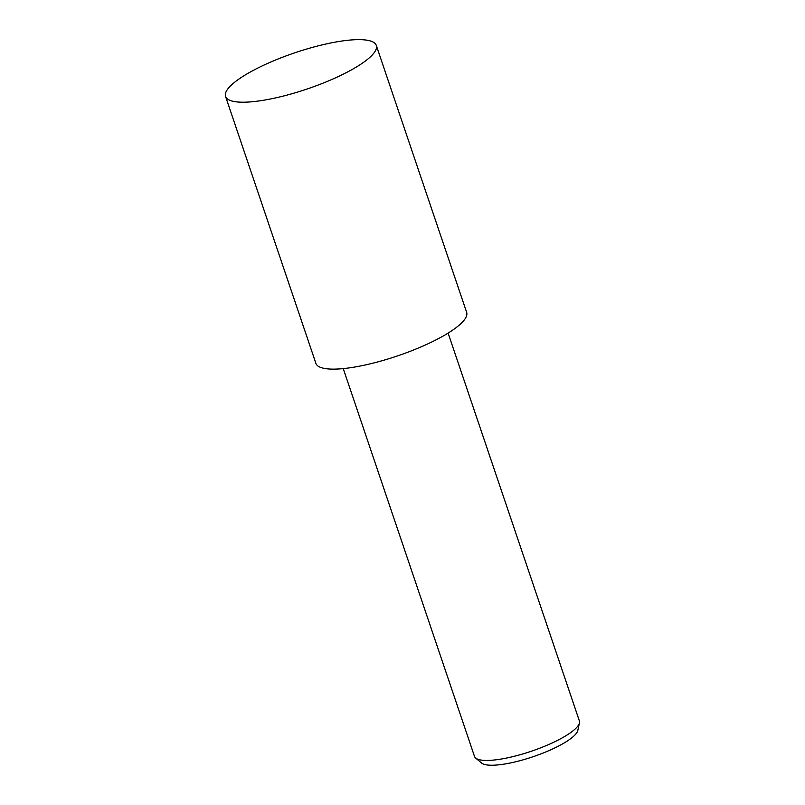 <?xml version="1.0" encoding="UTF-8"?>
<svg xmlns="http://www.w3.org/2000/svg" width="805" height="805" viewBox="0 0 805 805"><rect width="100%" height="100%" fill="white"/><g stroke="black" fill="none" stroke-linecap="round" stroke-linejoin="round"><path stroke-width="1.21" d="M225.551 96.439L315.892 363.357A79.574 19.119 -18.7 0 0 345.395 368.378A79.574 19.119 -18.7 0 0 427.525 344.007A79.574 19.119 -18.7 0 0 466.648 312.33L376.297 45.412A79.574 19.119 -18.7 0 0 346.804 40.391A79.574 19.119 -18.7 0 0 264.664 64.762A79.574 19.119 -18.7 0 0 225.551 96.439A79.574 19.119 -18.7 0 0 255.044 101.45A79.574 19.119 -18.7 0 0 337.174 77.089A79.574 19.119 -18.7 0 0 376.297 45.412M343.242 368.599L474.507 756.428A55.354 13.303 -18.7 0 0 475.654 758.048A55.354 13.303 -18.7 0 0 495.025 759.92A55.354 13.303 -18.7 0 0 548.799 744.484A55.354 13.303 -18.7 0 0 579.449 722.91A55.354 13.303 -18.7 0 0 579.379 720.938L448.113 333.109M475.654 758.048L481.511 763.009A51.359 12.337 -18.7 0 0 499.482 764.75A51.359 12.337 -18.7 0 0 549.372 750.431A51.359 12.337 -18.7 0 0 577.819 730.417L579.449 722.91"/></g></svg>
